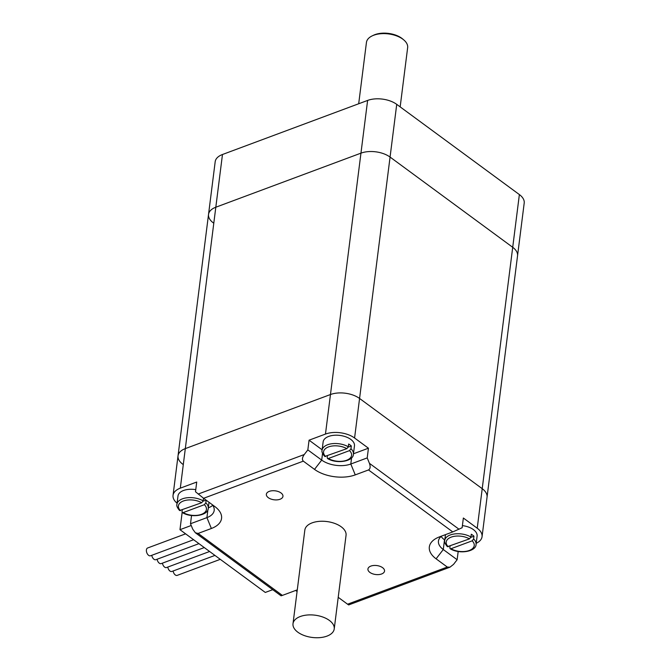 <?xml version="1.0" encoding="UTF-8"?>
<svg xmlns="http://www.w3.org/2000/svg" width="671" height="671" viewBox="0 0 671 671"><rect width="100%" height="100%" fill="white"/><g stroke="black" fill="none" stroke-linecap="round" stroke-linejoin="round"><path stroke-width="1.01" d="M182.864 464.298A20.767 11.222 7.2 0 1 178.033 455.819A20.767 11.222 7.2 0 1 185.313 448.614L215.81 207.222A20.767 11.222 -172.8 0 0 208.53 214.426A20.767 11.222 7.2 0 1 215.81 207.222L360.956 153.147L215.81 207.222L222.47 154.506A20.767 11.222 -172.8 0 0 215.19 161.711L208.53 214.426A20.767 11.222 7.2 0 0 213.361 222.906M177.077 503.216A20.767 11.222 7.2 0 1 173.043 495.349A20.767 11.222 7.2 0 1 180.314 488.152L185.313 448.614L330.467 394.531A20.767 11.222 7.2 0 1 359.572 398.465L390.069 157.073A20.767 11.222 -172.8 0 0 360.956 153.147A20.767 11.222 7.2 0 1 390.069 157.073L512.711 247.297L390.069 157.073L396.729 104.357A20.767 11.222 -172.8 0 0 367.616 100.432L222.47 154.506M322.139 449.805L309.063 440.184L325.469 434.07A20.767 11.222 7.2 0 1 354.582 438.004L359.572 398.465L482.214 488.681A20.767 11.222 7.2 0 1 487.045 497.161L517.542 255.777A20.767 11.222 -172.8 0 0 512.711 247.297A20.767 11.222 7.2 0 1 517.542 255.777L524.202 203.061A20.767 11.222 -172.8 0 0 519.371 194.573L396.729 104.357M403.749 39.891L402.592 38.918A19.107 10.325 -172.8 0 0 374.955 34.632A19.107 10.325 -172.8 0 0 373.512 35.244L372.145 35.898A20.767 11.222 7.2 0 1 373.713 35.236A20.767 11.222 7.2 0 1 403.749 39.891A20.767 11.222 7.2 0 1 407.649 47.641L400.168 106.89M358.691 103.753L366.441 42.441A20.767 11.222 7.2 0 1 372.145 35.898M209.612 551.487L166.525 567.54A4.152 2.432 -110.4 0 1 162.441 563.154M204.278 547.57L161.191 563.615A4.152 2.432 -110.4 0 1 157.115 559.228M193.617 539.719L150.53 555.773A4.152 2.432 -110.4 0 1 146.798 552.728A4.152 2.432 -110.4 0 1 147.628 547.989L185.615 533.839M198.943 543.644L155.865 559.698A4.152 2.432 -110.4 0 1 151.78 555.311M214.946 555.412L171.86 571.466A4.152 2.432 -110.4 0 1 167.775 567.079M220.273 559.337L177.194 575.383A4.152 2.432 -110.4 0 1 173.11 570.996M459.023 529.243L369.444 463.342C370.602 466.706 370.291 468.903 368.513 469.943L452.766 531.918L462.134 527.733L463.359 518.02L477.224 528.22A20.767 11.222 7.2 0 1 482.055 536.699L487.045 497.161A20.767 11.222 -172.8 0 0 482.214 488.681L359.572 398.465A20.767 11.222 -172.8 0 0 330.467 394.531L185.313 448.614A20.767 11.222 -172.8 0 0 178.033 455.819L208.53 214.426M482.055 536.699A20.767 11.222 7.2 0 1 476.192 543.309M441.124 536.456A20.767 11.222 -172.8 0 0 444.504 539.82L444.781 540.029M458.184 551.487L457.136 559.731L443.279 549.532A20.767 11.222 7.2 0 1 438.448 541.052A20.767 11.222 7.2 0 1 441.552 536.104M354.582 438.004L368.438 448.203L353.458 453.781M368.438 448.203L367.213 457.907L350.807 464.022A20.767 11.222 7.2 0 1 321.703 460.096L307.838 449.897L309.063 440.184M297.077 591.52L295.634 590.463L282.374 595.403L198.121 533.428L195.387 532.782L192.736 529.176L190.505 523.741L191.545 515.513M208.312 507.855A20.767 11.222 -172.8 0 0 212.741 505.313M180.314 488.152L196.729 482.038L195.496 491.751L203.598 498.293L303.317 461.145C301.916 459.677 302.227 457.471 304.24 454.544L198.213 494.041M212.262 504.667A20.767 11.222 7.2 0 1 214.192 510.43A20.767 11.222 7.2 0 1 206.92 517.635L190.505 523.741M369.444 463.342L367.213 457.907M457.136 559.731L453.546 564.37L449.981 567.18L447.289 567.054L347.57 604.202L348.66 604.932L449.981 567.18M452.766 531.918L439.513 536.859A29.079 15.71 -172.8 0 0 437.324 537.79A29.079 15.71 -172.8 0 0 436.091 558.817L447.289 567.054M303.317 461.145L314.514 469.381A29.079 15.71 -172.8 0 0 355.261 474.883L368.513 469.943M307.838 449.897L304.24 454.544M198.121 533.428L211.373 528.488A29.079 15.71 -172.8 0 0 216.096 507.553A29.079 15.71 -172.8 0 0 214.795 506.53L203.598 498.293M297.278 589.91A29.079 15.71 -172.8 0 0 295.626 590.463M195.387 532.782L281.057 595.806L282.374 595.403M272.728 589.675L265.288 592.443L179.971 529.687L191.227 525.494M347.57 604.202L338.209 597.316M370.87 566.089A8.362 4.521 7.2 0 1 379.987 566.316A8.362 4.521 7.2 0 1 384.533 571.088A8.362 4.521 7.2 0 1 375.668 574.519A8.362 4.521 7.2 0 1 367.934 568.991A8.362 4.521 7.2 0 1 370.87 566.089M269.289 491.365A8.362 4.521 7.2 0 1 278.406 491.591A8.362 4.521 7.2 0 1 282.952 496.364A8.362 4.521 7.2 0 1 274.087 499.794A8.362 4.521 7.2 0 1 266.353 494.267A8.362 4.521 7.2 0 1 269.289 491.365M179.971 529.687L182.16 512.376M324.747 456.465L346.848 448.656L348.299 446.794L348.652 444.017A15.785 8.53 7.2 0 1 351.319 445.98L350.967 448.756L349.516 450.618L328.295 458.528L327.532 458.511L327.196 457.614L327.414 455.903M348.224 447.129L351.319 445.98M348.299 446.794A15.785 8.53 -172.8 0 0 331.885 443.724A15.785 8.53 -172.8 0 0 322.088 450.224L323.137 441.904A15.785 8.53 7.2 0 1 328.673 436.427A15.785 8.53 7.2 0 1 352.023 440.428A15.785 8.53 7.2 0 1 354.464 445.854L353.407 454.183A15.785 8.53 -172.8 0 0 350.967 448.756M447.389 546.68L469.499 538.872L470.95 537.01L471.294 534.242A15.785 8.53 7.2 0 1 473.961 536.196L473.609 538.972L472.166 540.834L450.937 548.744L450.174 548.735L449.838 547.83L450.056 546.119M470.866 537.354L473.961 536.196M462.394 525.619A15.785 8.53 7.2 0 1 474.665 530.652A15.785 8.53 7.2 0 1 477.106 536.079L476.058 544.399A15.785 8.53 -172.8 0 0 473.609 538.972M179.593 510.539L201.703 502.73L203.154 500.868L203.489 498.209M206.156 500.172L205.821 502.831L204.37 504.693L183.141 512.602L182.378 512.594L182.042 511.688L182.26 509.977M203.078 501.212L206.056 500.096M203.154 500.868A15.785 8.53 -172.8 0 0 186.739 497.807A15.785 8.53 -172.8 0 0 176.934 504.298L177.991 495.978A15.785 8.53 7.2 0 1 183.519 490.501A15.785 8.53 7.2 0 1 195.764 489.645M300.281 616.515A20.767 11.222 7.2 0 1 322.944 617.077A20.767 11.222 7.2 0 1 334.225 628.92A20.767 11.222 7.2 0 1 312.208 637.45A20.767 11.222 7.2 0 1 293.009 623.711A20.767 11.222 7.2 0 1 300.281 616.515M293.009 623.711L304.835 530.073A20.767 11.222 7.2 0 1 312.116 522.868A20.767 11.222 7.2 0 1 334.77 523.439A20.767 11.222 7.2 0 1 346.051 535.282L334.225 628.92M519.371 194.573L477.224 528.22M325.469 434.07L367.616 100.432M436.091 558.817L443.279 549.532L444.504 539.82M314.514 469.381L321.703 460.096L322.55 453.386M355.261 474.883L350.807 464.022L351.587 457.823M211.373 528.488L206.92 517.635L207.935 509.566M349.516 450.618A14.125 7.633 7.2 0 1 346.639 460.256A14.125 7.633 7.2 0 1 328.295 458.528M325.628 456.565A14.125 7.633 7.2 0 1 328.505 446.92A14.125 7.633 7.2 0 1 346.848 448.656M472.166 540.834A14.125 7.633 7.2 0 1 469.281 550.48A14.125 7.633 7.2 0 1 450.937 548.744M448.27 546.781A14.125 7.633 7.2 0 1 451.155 537.144A14.125 7.633 7.2 0 1 469.499 538.872M470.95 537.01A15.785 8.53 -172.8 0 0 454.527 533.948A15.785 8.53 -172.8 0 0 444.73 540.44C444.168 541.774 445.041 543.846 447.364 546.655M204.37 504.693A14.125 7.633 7.2 0 1 201.485 514.338A14.125 7.633 7.2 0 1 183.141 512.602M180.474 510.639A14.125 7.633 7.2 0 1 183.359 501.002A14.125 7.633 7.2 0 1 201.703 502.73M182.42 512.61C191.772 518.457 208.421 515.336 208.262 508.257A15.785 8.53 -172.8 0 0 205.821 502.831M178.033 455.819L173.043 495.349M327.565 458.536C336.926 464.374 353.575 461.254 353.407 454.183M324.714 456.439C322.399 453.63 321.518 451.558 322.088 450.224M450.216 548.752C459.568 554.598 476.217 551.478 476.058 544.399M445.46 534.644L444.73 540.44M179.568 510.514C177.245 507.704 176.372 505.632 176.934 504.298M209.016 502.277L208.262 508.257"/></g></svg>
